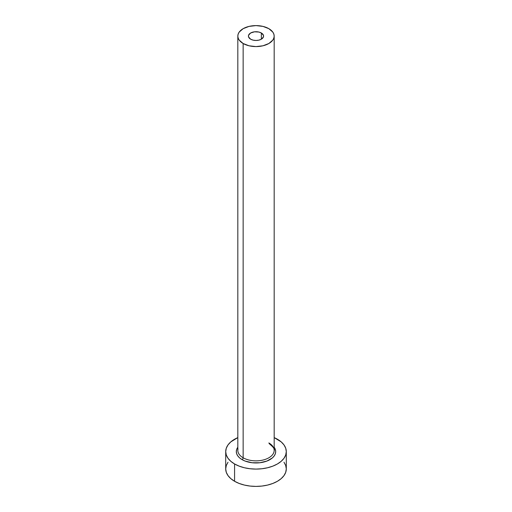 <?xml version="1.0" encoding="UTF-8"?>
<svg xmlns="http://www.w3.org/2000/svg" width="512" height="512" viewBox="0 0 512 512"><rect width="100%" height="100%" fill="white"/><g stroke="black" fill="none" stroke-linecap="round" stroke-linejoin="round"><path stroke-width="0.77" d="M250.643 39.187A7.571 4.371 180 0 1 248.429 36.096A7.571 4.371 180 0 1 253.101 32.051A7.571 4.371 180 0 1 261.357 32.998L261.357 39.187L258.899 40.134L256 40.467L253.101 40.134L250.643 39.187L248.57 36.947L248.57 35.238L250.643 32.998L254.522 31.808L258.899 32.051L261.357 32.998L263.43 35.238L263.43 36.947L261.357 39.187L261.357 32.998A7.571 4.371 180 0 1 263.571 36.096A7.571 4.371 180 0 1 258.899 40.134A7.571 4.371 180 0 1 250.643 39.187M237.99 448.954A18.176 10.496 0 0 0 243.149 457.779A1.517 0.877 -60 0 1 242.08 459.635A19.686 11.366 180 0 1 237.824 447.226L236.691 449.382L236.314 451.597L236.691 453.818L237.811 455.949L239.629 457.914L242.08 459.635A1.517 0.877 120 0 0 243.149 457.779A18.176 10.496 0 0 0 262.957 460.058A18.176 10.496 0 0 0 274.176 450.362L274.176 36.096A18.176 10.496 180 0 1 262.957 45.786A18.176 10.496 180 0 1 243.149 43.514L243.149 457.779L243.149 43.514A18.176 10.496 180 0 1 237.824 36.096A18.176 10.496 180 0 1 249.043 26.4A18.176 10.496 180 0 1 268.851 28.672A18.176 10.496 180 0 1 274.176 36.096L273.824 34.048L272.794 32.077L268.851 28.672L262.957 26.4L256 25.6L249.043 26.4L243.149 28.672L239.206 32.077L238.176 34.048L237.824 36.096L238.176 38.138L239.206 40.109L243.149 43.514L249.043 45.786L256 46.586L262.957 45.786L268.851 43.514L272.794 40.109L273.824 38.138L274.176 36.096M228.013 462.221L226.291 465.498L225.709 468.909A30.291 17.491 0 0 0 234.579 481.28L234.579 463.968L239.174 466.138L244.41 467.757L250.093 468.749L256 469.088L261.907 468.749L267.59 467.757L272.826 466.138L277.421 463.968L281.184 461.312L283.987 458.291L285.709 455.008L286.291 451.597L285.709 448.186L283.987 444.909L281.184 441.882L274.176 437.606A30.291 17.491 180 0 1 277.421 439.232A30.291 17.491 180 0 1 286.291 451.597A30.291 17.491 180 0 1 267.59 467.757A30.291 17.491 180 0 1 234.579 463.968L234.579 481.28A30.291 17.491 0 0 0 267.59 485.069A30.291 17.491 0 0 0 286.291 468.909L285.709 465.498L283.987 462.221M234.579 463.968A30.291 17.491 180 0 1 225.709 451.597A30.291 17.491 180 0 1 237.824 437.606L230.816 441.882L228.013 444.909L226.291 448.186L225.709 451.597L226.291 455.008L228.013 458.291L230.816 461.312L234.579 463.968M274.176 447.226L275.309 449.382L275.686 451.597L275.309 453.818L274.189 455.949L272.371 457.914L266.938 461.05L259.84 462.746L252.16 462.746L245.062 461.05L242.08 459.635A19.686 11.366 180 0 0 266.957 461.043A19.686 11.366 180 0 0 274.176 447.226M225.709 451.597L225.709 468.909L226.291 472.326L228.013 475.603L230.816 478.63L234.579 481.28L239.174 483.45L244.41 485.069L250.093 486.061L256 486.4L261.907 486.061L267.59 485.069L272.826 483.45L277.421 481.28L281.184 478.63L283.987 475.603L285.709 472.326L286.291 468.909L286.291 451.597M237.824 36.096L237.824 450.362A18.176 10.496 0 0 0 243.149 457.779A18.176 10.496 0 0 0 261.811 460.307A18.176 10.496 0 0 0 274.01 451.77A18.176 10.496 0 0 0 268.851 442.944M274.176 450.362C275.091 449.389 273.421 447.149 269.165 443.635"/></g></svg>
